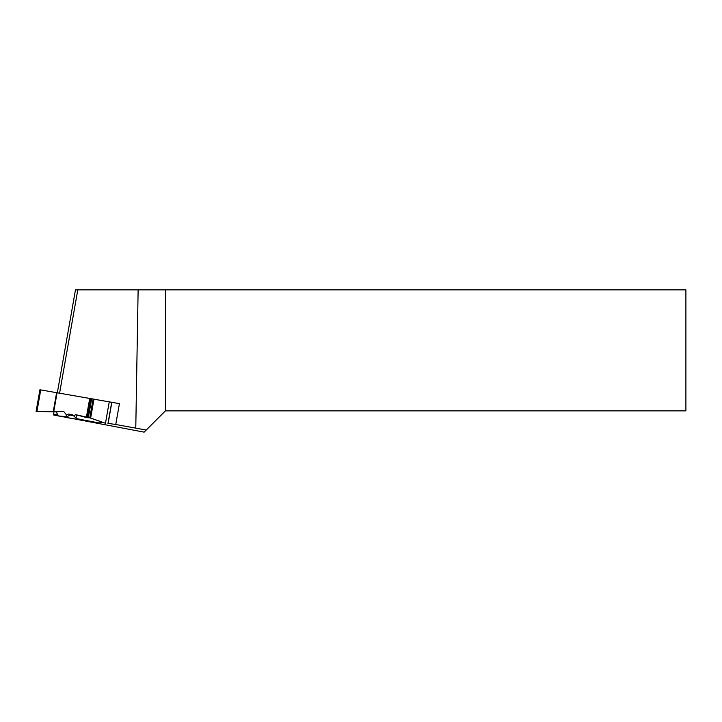 <?xml version="1.0" encoding="UTF-8"?>
<svg xmlns="http://www.w3.org/2000/svg" width="722" height="722" viewBox="0 0 722 722"><rect width="100%" height="100%" fill="white"/><g stroke="black" fill="none" stroke-linecap="round" stroke-linejoin="round"><path stroke-width="1.08" d="M36.127 411.314L39.927 389.772L119.428 403.643L115.746 424.5L146.214 430.05L165.419 410.854L685.9 410.854L685.9 289.865L138.128 289.865L135.781 428.029M57.11 392.615L53.816 411.278L63.545 411.278L56.316 411.883L36.1 411.459L53.329 411.278L56.632 392.533M60.819 416.08L66.65 416.991L70.639 414.59L68.446 414.049L66.614 415.069L63.545 411.278M68.446 414.049L72.66 414.789L73.5 415.764L75.765 414.681L86.811 417.641L89.799 417.83L105.475 423.282L109.275 401.73M108.381 421.179L111.793 402.533L108.49 421.278M57.065 413.544L57.968 415.376L56.316 411.901L36.939 411.441L63.545 411.278L66.614 415.069L68.446 414.049L72.66 414.789L73.5 415.764L75.765 414.681L90.638 418.056L105.475 423.282M85.404 420.809L82.29 420.294L85.404 420.809M53.816 411.278L53.329 411.278M69.953 414.997L73.373 415.619L69.971 414.979M70.612 414.608L72.823 414.988M73.5 415.764L76.027 418.011L76.577 414.906M76.027 418.011L76.767 418.67L96.577 422.514L101.549 421.711M93.896 421.711L92.633 422.009L89.681 421.134M76.767 418.67L96.577 422.514M89.483 421.44L68.364 417.803L67.534 416.45M63.861 416.54L65.386 417.334L92.633 422.009M57.968 415.376L58.229 415.917L64.98 417.117M68.364 417.803L65.386 417.334M66.614 415.069L65.666 416.747L58.229 415.917M66.65 416.991L65.666 416.747M59.601 393.048L77.796 289.865L138.128 289.865M57.354 392.66L75.476 289.865L77.796 289.865M57.742 414.924L53.581 414.067L53.428 414.924L58.184 415.827M74.907 419.013L82.994 420.556M85.295 420.989L144.129 432.135L146.214 430.05M99.176 422.081L104.13 422.803M108.011 423.372L115.746 424.5M119.428 403.643L111.748 402.289M97.082 399.708L91.234 398.679L87.931 417.542M165.419 289.865L165.419 410.854M53.581 414.067L53.969 411.829M86.351 417.533L89.727 398.363M93.968 399.185L90.638 418.056M93.111 399.04L89.799 417.83M91.685 398.77L88.373 417.569M91.107 398.625L87.732 417.731M90.548 398.517L87.163 417.704M90.196 398.445L86.811 417.641M111.729 402.19L107.93 423.733M40.739 389.889L36.939 411.441"/></g></svg>
